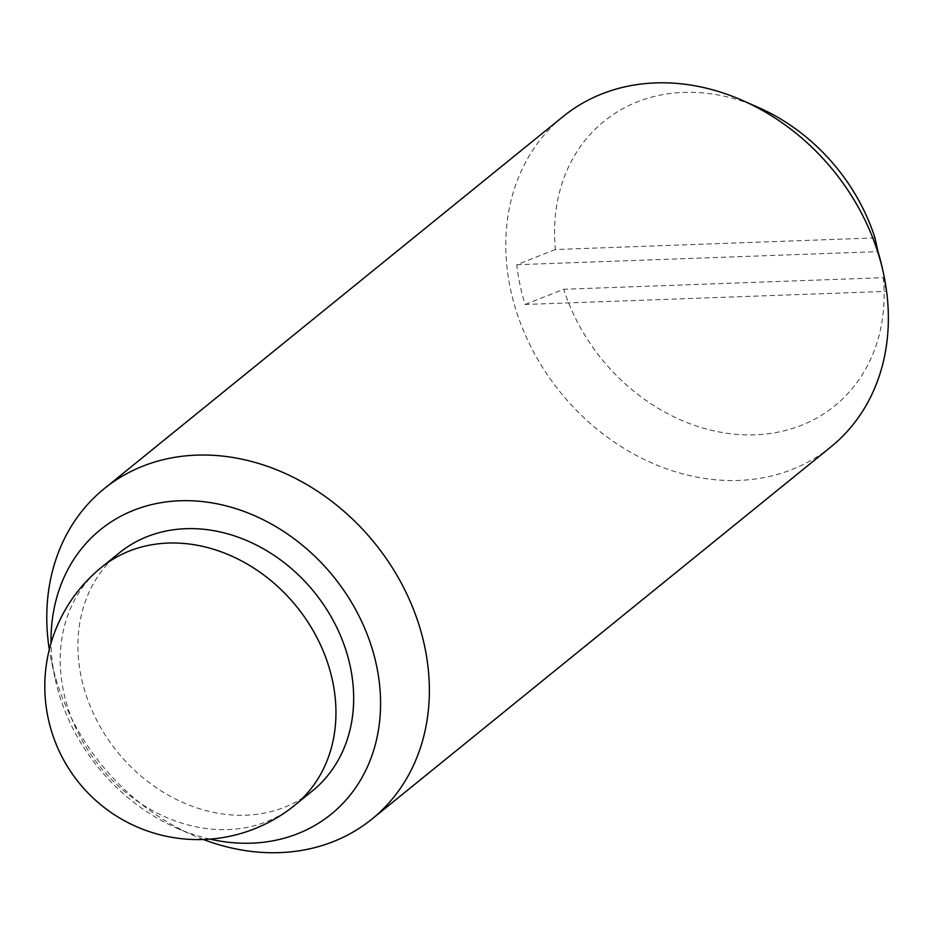 <?xml version="1.0" encoding="UTF-8"?>
<svg xmlns="http://www.w3.org/2000/svg" width="935" height="935" viewBox="0 0 935 935"><rect width="100%" height="100%" fill="white"/><g stroke="black" fill="none" stroke-linecap="round" stroke-linejoin="round"><path stroke-width="0.7" stroke-dasharray="4.67 3.51" d="M119.259 552.912A153.258 126.763 -129 0 0 81.193 676.835A153.258 126.763 -129 0 0 176.598 799.554A153.258 126.763 -129 0 0 312.325 790.998M203.386 839.49A212.631 175.862 51 0 1 192.68 835.107A212.631 175.862 51 0 1 51.378 660.87A212.631 175.862 51 0 1 51.343 660.648A212.631 175.862 51 0 1 49.298 649.498M830.993 446.825A212.631 175.862 51 0 1 642.696 458.699A212.631 175.862 51 0 1 510.335 288.436A212.631 175.862 51 0 1 563.139 116.513M209.966 839.127A183.166 151.493 51 0 1 176.692 828.059A183.166 151.493 51 0 1 54.978 677.969A183.166 151.493 51 0 1 54.931 677.781A183.166 151.493 51 0 1 51.028 643.128M874.973 237.934L555.425 249.516A183.166 151.493 51 0 1 758.449 107.49M555.425 249.516L516.774 264.722A206.74 170.988 -129 0 0 519.965 284.637A206.74 170.988 -129 0 0 525.073 304.471L886.275 291.381A206.74 170.988 -129 0 0 883.084 271.477M516.774 264.722L877.977 251.632M525.073 304.471L563.723 289.266L883.271 277.683L886.275 291.381M883.271 277.683A183.166 151.493 51 0 1 755.118 434.81A183.166 151.493 51 0 1 563.723 289.266M101.541 567.276A153.258 126.763 -129 0 0 63.475 691.199A153.258 126.763 -129 0 0 158.88 813.917A153.258 126.763 -129 0 0 294.607 805.362M176.692 828.059L192.68 835.107M54.978 677.969L51.378 660.87"/><path stroke-width="1.4" d="M294.607 805.362L312.325 790.998A153.258 126.763 -129 0 0 350.391 667.076A153.258 126.763 -129 0 0 254.986 544.345A153.258 126.763 -129 0 0 119.259 552.912L101.541 567.276A153.258 153.258 0 0 0 48.047 717.659A153.258 153.258 0 0 0 294.607 805.362A153.258 126.763 -129 0 0 332.673 681.44A153.258 126.763 -129 0 0 237.268 558.721A153.258 126.763 -129 0 0 101.541 567.276M49.298 649.498A212.631 175.862 51 0 1 104.147 488.736A212.631 175.862 51 0 1 292.456 476.862A212.631 175.862 51 0 1 424.817 647.113A212.631 175.862 51 0 1 372.001 819.037A212.631 175.862 51 0 1 203.386 839.49M104.147 488.736L563.139 116.513A212.631 175.862 51 0 1 742.46 100.442A212.631 175.862 51 0 1 883.762 274.691A212.631 175.862 51 0 1 883.809 274.902A212.631 175.862 51 0 1 830.993 446.825L372.001 819.037M51.028 643.128A183.166 151.493 51 0 1 196.525 501.043A183.166 151.493 51 0 1 376.653 666.117A183.166 151.493 51 0 1 209.966 839.127M883.084 271.477A206.74 170.988 -129 0 0 883.037 271.267A206.74 170.988 -129 0 0 877.977 251.632L874.973 237.934A183.166 151.493 51 0 0 758.449 107.49L742.46 100.442M883.037 271.267L883.762 274.691"/></g></svg>
